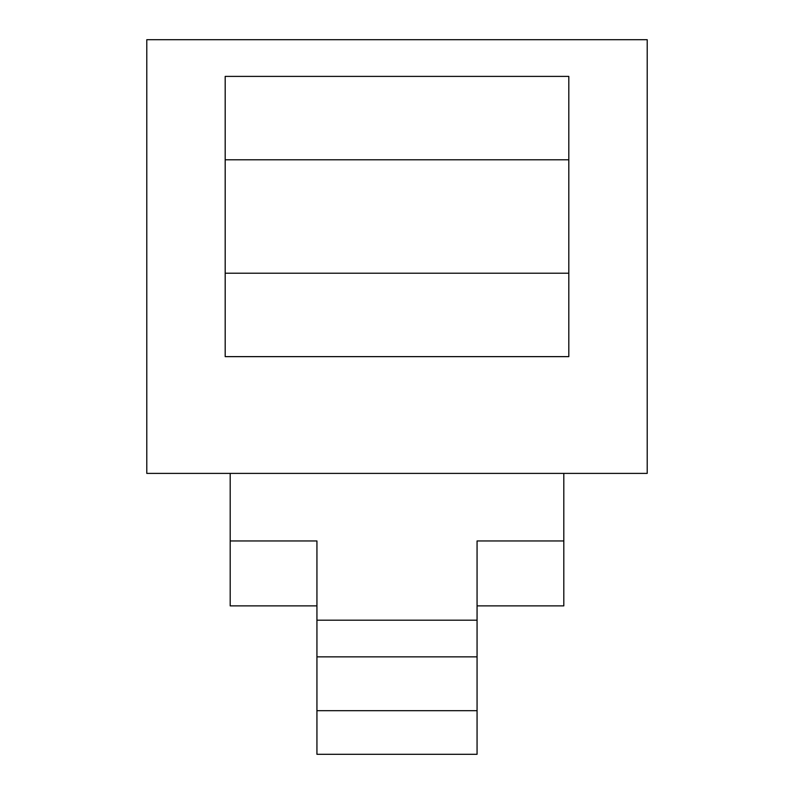 <?xml version="1.0" encoding="UTF-8"?>
<svg xmlns="http://www.w3.org/2000/svg" width="794" height="794" viewBox="0 0 794 794"><rect width="100%" height="100%" fill="white"/><g stroke="black" fill="none" stroke-linecap="round" stroke-linejoin="round"><path stroke-width="1.19" d="M146.791 39.7L146.791 473.393L647.209 473.393L647.209 39.7L146.791 39.7M225.188 76.393L225.188 356.635L568.812 356.635L568.812 76.393L225.188 76.393M316.935 605.872L230.191 605.872L230.191 473.393M563.809 473.393L563.809 540.952L477.065 540.952L477.065 620.183L316.935 620.183L316.935 540.952L230.191 540.952M477.065 605.872L563.809 605.872L563.809 540.952M568.812 159.802L225.188 159.802M477.065 620.183L477.065 754.3L316.935 754.3L316.935 620.183M477.065 656.856L316.935 656.856M568.812 273.225L225.188 273.225M477.065 710.68L316.935 710.68"/></g></svg>
